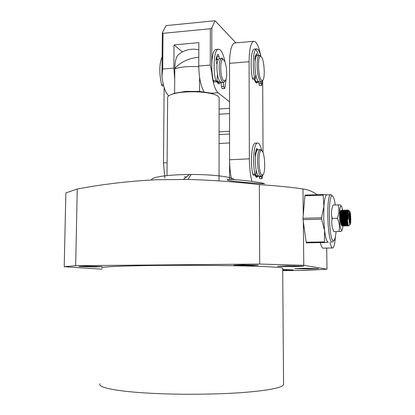 <?xml version="1.0" encoding="UTF-8"?>
<svg xmlns="http://www.w3.org/2000/svg" width="415" height="415" viewBox="0 0 415 415"><rect width="100%" height="100%" fill="white"/><g stroke="black" fill="none" stroke-linecap="round" stroke-linejoin="round"><path stroke-width="0.62" d="M216.573 49.395L215.925 49.452C211.883 49.997 210.353 67.878 213.357 80.759L213.886 81.983L216.324 81.874M217.439 74.456L216.858 80.671L216.402 81.869L215.655 80.583C212.672 67.686 214.182 49.795 218.191 49.25C220.977 49.084 223.275 53.478 225.086 62.421M221.148 82.523L221.46 86.528L222.103 88.701L224.458 88.597M226.279 78.01L224.821 88.182L224.328 88.535L223.695 86.362L223.384 82.352M216.801 56.461L217.081 59.547L218.378 59.438L217.102 59.563M217.061 64.164L216.454 62.961L216.049 59.293C216.542 56.731 217.232 55.076 218.124 54.329L219.099 56.575L219.291 58.774M221.631 58.556L221.994 57.841L222.762 59.138M254.338 79.234C255.043 81.475 255.785 82.793 256.569 83.192L258.395 81.765M251.926 181.443C250.307 174.912 249.457 167.38 249.379 158.831L249.073 61.705C249.223 49.598 250.722 42.792 253.565 41.298C256.299 41.059 258.68 45.8 260.703 55.537M262.674 80.494L263.037 152.756M254.966 175.14L256.558 177.407L258.478 176.069M255.624 82.237L256.06 82.237M235.165 42.958L234.459 43.02C231.378 44.53 229.734 51.299 229.537 63.329L229.573 159.77C229.604 166.929 230.273 173.501 231.58 179.493M255.593 176.401L256.107 176.422M216.023 59.475L217.029 58.961M215.971 60.232L216.755 59.589M224.385 81.739L223.644 82.315L222.585 82.004C220.521 79.561 219.385 74.7 219.172 67.422C219.265 62.234 220.023 59.293 221.444 58.593L222.175 58.676L222.995 59.438M223.275 82.346L221.387 82.492C218.804 81.781 217.304 76.822 216.884 67.614C216.978 62.426 217.745 59.485 219.182 58.785L219.54 58.754M223.727 60.035C226.652 62.343 227.819 78.056 225.267 80.614L223.716 80.764C220.028 78.186 219.665 57.306 223.348 59.76L223.727 60.035M219.727 82.02L218.913 82.678L216.817 80.998M220.121 81.994L218.861 82.087L216.874 80.5M261.932 81.402L261.362 81.838L260.387 81.48C258.426 78.751 257.326 73.32 257.082 65.186C257.144 59.371 257.845 56.092 259.193 55.356L260.449 56.041M261.045 81.864L259.24 81.999C256.812 81.148 255.37 75.603 254.924 65.363C254.986 59.553 255.697 56.274 257.056 55.537L257.367 55.511M261.336 56.793C264.225 59.521 265.367 77.911 262.814 80.318L261.45 80.328C257.959 77.47 257.388 54.126 260.864 56.414L261.336 56.793M257.611 81.568L256.911 82.175C256.102 82.372 255.303 81.387 254.509 79.224M258.151 81.527L256.869 81.625C256.154 81.807 255.438 81.003 254.722 79.208M263.022 174.694L261.917 174.969C258.172 173.506 257.912 148.238 261.652 150.712L261.798 150.795C264.874 152.336 265.88 172.075 263.022 174.694L261.486 176.204L260.838 176.116C258.856 174.217 257.741 169.144 257.492 160.885C257.58 154.261 258.405 150.5 259.961 149.607L261.305 150.38M261.118 176.219L259.328 176.292C257.02 175.68 255.676 170.575 255.308 160.989C255.396 154.364 256.231 150.609 257.803 149.716L258.166 149.696M257.694 175.804L256.963 176.391L255.292 175.13M258.187 175.784L256.937 175.835L255.593 175.047M220.567 82.352L219.717 83.576L218.741 83.856L218.062 83.503L216.687 81.501M216.319 58.053L216.926 57.758M168.677 95.865C165.383 92.633 163.137 86.164 161.938 76.459L162.343 32.629L166.15 25.6L215.032 20.75L235.938 42.89M215.032 20.75L211.832 27.847L210.322 28.76L163.022 33.319L162.343 32.629M161.938 76.459L162.696 69.025L163.022 33.319M174.715 79.317L173.859 68.102L174.035 44.929L198.858 42.652L198.764 66.037C198.977 77.449 200.751 86.055 204.087 91.845M229.552 108.31L219.104 109.005M211.832 27.847L211.733 72.469C212.911 83.062 215.017 89.816 218.051 92.742L229.552 101.81M229.552 113.565L219.099 114.239M229.562 131.285L219.079 131.887M211.733 72.469L210.239 65.082L210.322 28.76M174.035 44.929L182.418 51.906M217.356 82.699L218.015 82.746M254.784 49.032L254.312 49.074C251.117 49.473 249.986 66.104 252.413 78.139L252.834 79.275L255.111 79.177M255.77 74.71L255.168 79.172L254.577 77.973C252.164 65.928 253.285 49.281 256.449 48.887C258.063 48.622 259.562 51.133 260.936 56.424M258.695 81.957L259.328 85.604L261.533 85.511M262.617 80.557L261.585 85.506L260.807 81.88M258.524 55.413C257.648 52.368 256.688 50.386 255.656 49.463M255.069 61.513L254.784 58.214L256.387 53.613L257.144 55.532M255.749 143.144L255.194 143.175C251.661 143.512 250.131 162.218 252.761 174.217L253.186 175.197L255.422 175.125M256.159 170.217L255.91 173.781L255.49 175.12L254.955 174.124C252.341 162.115 253.85 143.398 257.357 143.061C259.059 142.807 260.553 145.395 261.839 150.827M259.193 176.318L259.754 178.741L261.927 178.673M262.877 174.86L261.99 178.668L261.326 176.235M255.453 156.958L255.163 153.695L256.781 148.222L257.549 149.831M164.153 87.534L163.484 162.908L164.817 177.879M162.12 56.658C159.236 63.832 159.054 73.196 161.58 84.748L162.198 85.936L163.676 85.905M198.827 49.81C191.118 48.15 184.229 49.831 178.175 54.847C176.121 56.933 174.995 61.441 174.798 68.382L174.611 93.225L172.007 94.252M198.764 66.691C189.007 66.141 181.018 66.846 174.793 68.802M219.115 98.345L219.115 97.608C218.715 96.233 216.552 95.004 212.63 93.92C204.88 92.006 195.647 91.373 184.919 92.026C179.633 92.431 175.389 93.152 172.189 94.189C168.853 95.32 167.338 96.576 167.644 97.945L166.991 175.576M214.799 94.589L210.851 93.126L199.532 91.399L185.718 91.404L174.611 93.225M199.532 91.399L199.584 77.356M331.793 195.387L330.573 194.734C325.931 195.403 327.544 243.387 332.166 242.116L334.028 240.498M328.307 242.178L328.224 242.189C326.792 241.872 325.578 238.013 324.582 230.595L324.452 241.909L324.665 242.552L328.224 242.189M336.083 231.606C335.647 236.394 334.978 239.346 334.059 240.467L333.452 240.773C328.908 241.826 327.674 194.013 332.28 195.947L332.425 195.984C333.536 196.57 334.495 199.568 335.31 204.974M331.876 216.739L331.974 220.038M327.025 194.811L326.631 194.863C325.344 195.641 324.437 199.465 323.902 206.343L323.695 218.461L324.582 230.595L321.573 219.187L321.532 217.818L323.902 206.343L323.145 195.143L323.321 194.5L327.025 194.811M323.145 195.143L304.901 195.745L305.103 195.112L323.321 194.5M324.665 242.552L306.405 242.853L306.171 242.215L324.452 241.909M321.573 219.187L303.049 219.644L306.171 242.215M304.901 195.745L303.007 218.285L321.532 217.818M303.049 219.644L303.007 218.285M348.999 210.623L348.673 210.55L348.31 212.107L348.144 219.328L347.454 213.87L347.972 210.026L348.486 211.038M348.73 225.9C347.744 224.396 347.319 220.386 347.454 213.87M350.027 224.546C348.865 224.665 348.491 210.929 349.669 211.287L349.705 211.292C350.779 211.297 351.23 223.669 350.182 224.479L350.027 224.546M340.865 222.72L340.803 223.218M343.438 225.444L342.883 226.03C341.208 226.211 340.435 210.509 341.602 210.203L342.245 211.712M342.442 222.684L342.095 224.738M341.851 225.49L341.664 225.833L341.867 225.521M341.799 223.586L341.919 222.699M341.955 213.533L341.867 212.698M343.931 211.048L343.615 210.727C342.505 211.074 343.413 226.486 344.984 225.392L344.471 225.993C342.816 226.175 342.043 210.462 343.195 210.161L343.838 211.738M341.187 210.203L341.006 210.286C339.952 211.251 340.668 225.563 342.256 226.009L342.437 226.04M342.992 225.252L343.153 224.691M343.387 223.493L343.495 222.663M343.459 212.812L343.003 210.488M342.79 210.172L342.598 210.239C341.555 211.178 342.271 225.553 343.848 225.978L344.025 226.004M345.524 211.028L345.202 210.685C344.113 211.028 345.021 226.45 346.572 225.355L346.063 225.962C344.424 226.139 343.651 210.421 344.782 210.115L345.43 211.764M345.596 222.611L345.275 224.603M344.243 225.859L344.746 224.624M345.109 213.45L344.595 210.457M344.383 210.125L344.191 210.192C343.163 211.111 343.885 225.542 345.446 225.942L345.617 225.973M347.122 211.007L346.795 210.638C345.721 210.986 346.629 226.414 348.169 225.319L347.661 225.926C346.037 226.102 345.259 210.374 346.375 210.073L347.023 211.795M347.179 222.575L346.862 224.536M345.835 225.822L346.333 224.557M346.567 223.291L346.65 222.585M346.691 213.409L346.183 210.426M345.97 210.083L345.788 210.146C344.766 211.043 345.493 225.532 347.044 225.91L347.21 225.936M347.428 225.781L347.926 224.489M348.216 212.833L347.78 210.395M347.563 210.037L347.386 210.099C346.38 210.976 347.106 225.521 348.647 225.879L350.182 224.479M331.964 219.934L332 217.31M331.979 217.221L332.104 219.229M340.943 223.872L341.12 222.845M341.203 213.554L341.099 212.682M342.178 224.987L342.474 224.064M342.593 223.467L342.707 222.731M342.78 213.507L342.691 212.745M342.339 211.074L342.022 210.768C340.897 211.116 341.804 226.517 343.392 225.423L343.423 225.412M344.18 223.384L344.294 222.642L344.03 222.648M344.362 213.466L344.284 212.812M345.363 224.883L345.871 222.606M345.939 213.424L345.882 212.895M346.956 224.831L347.454 222.57M347.521 213.383L347.48 212.988M348.595 210.696L348.393 210.597C347.889 211.505 347.806 214.415 348.144 219.328M341.161 224.121L341.27 223.607M341.478 213.543L341.192 211.66M340.648 210.867C339.703 211.717 340.331 224.723 341.815 225.412M342.624 224.525L342.857 223.519M343.055 213.502L342.785 211.66M342.401 210.753L342.24 210.82C341.306 211.65 341.939 224.728 343.413 225.381M344.211 224.468L344.45 223.431M344.632 213.46L344.377 211.666M343.999 210.711L343.833 210.773C342.909 211.588 343.547 224.733 345.01 225.35M345.472 225.184L346.037 223.337M346.214 213.419L345.97 211.676M345.591 210.67L345.43 210.727C344.512 211.52 345.156 224.738 346.608 225.319M347.07 225.143L347.63 223.244M347.796 213.377L347.568 211.686M347.189 210.633L347.023 210.68C346.12 211.453 346.769 224.748 348.211 225.288M348.626 210.628L348.31 212.107M349.165 215.214L349.306 220.448L350.006 223.125L350.561 220.593L350.421 215.416L349.726 212.713L349.165 215.214M349.414 214.119L349.824 215.722L349.949 220.292L349.632 221.709M350.421 215.416L349.181 215.738M350.561 220.593L349.3 220.308M347.199 220.199L346.899 220.204M346.618 220.215L346.126 220.225M345.591 220.241L344.517 220.266M343.988 220.277L342.915 220.303M342.38 220.313L341.312 220.339M340.72 222.725L341.099 222.715M341.628 222.705L342.697 222.679M343.231 222.668L343.75 222.658M345.353 222.616L345.903 222.606M346.437 222.59L347.511 222.57M348.066 215.561L347.594 215.577M346.919 215.593L345.845 215.618M345 215.644L344.237 215.66M343.397 215.686L342.634 215.701M342.1 215.717L341.031 215.743M348.169 213.367L347.464 213.388M346.629 213.409L345.861 213.429M345.327 213.44L344.258 213.471M343.724 213.486L342.655 213.512M342.121 213.528L341.052 213.554M343.086 224.463C342.899 227.389 342.567 229.256 342.085 230.076L341.436 231.316L338.863 231.549C339.906 227.109 339.382 222.679 337.291 218.259L337.525 217.642C339.143 213.284 339.325 209.036 338.075 204.891L333.095 205.036C331.258 209.492 330.983 213.943 332.265 218.383C331.248 222.881 331.782 227.301 333.878 231.648L333.821 231.523M342.085 230.076L341.664 230.361C340.533 229.469 339.823 225.252 339.527 217.699C339.47 210.078 340.004 206.156 341.13 205.933C341.654 206.25 342.121 207.728 342.531 210.364M342.749 212.013L342.899 213.507M342.002 224.422L342.287 222.689M342.017 213.528L341.716 212.081C340.45 207.277 339.719 220.023 341.037 224.225M340.565 205.01L338.075 204.891M338.863 231.549L333.878 231.648M337.291 218.259L332.265 218.383M320.37 242.625C321.293 246.619 322.268 248.45 323.306 248.118L332.353 247.988M329.987 242.153C330.874 246.375 331.818 248.315 332.82 247.983L333.344 247.501C334.334 245.924 335.019 242.324 335.403 236.7M282.677 268.417L282.677 268.09C280.597 267.244 267.488 266.523 243.34 265.922C219.675 265.382 187.679 265.18 160.47 265.418C122.103 265.74 99.019 266.881 102.012 267.971M100.02 383.761C96.882 387.75 120.257 392.154 159.293 393.664C186.973 394.764 219.556 394.286 243.631 392.476C268.183 390.448 281.5 387.89 283.575 384.788L283.564 383.585M282.688 269.584L293.218 269.849L282.693 270.155M85.625 266.207L102.266 266.612L95.658 266.918L79.104 266.513L85.625 266.207M242.832 264.843L258.192 265.216L249.14 265.636L233.884 265.263L242.832 264.843M304.226 268.313L318.523 268.614L308.76 268.993L294.567 268.692L304.226 268.313M287.865 265.854L303.744 266.223L293.312 266.674L277.552 266.306L287.865 265.854M240.85 182.009C231.637 181.085 227.067 180.338 227.135 179.762C227.581 179.026 239.782 179.737 250.556 181.256C259.759 182.517 264.417 183.311 264.526 183.648C264.189 183.954 251.884 183.082 240.85 182.009M234.159 179.596C232.115 176.857 212.558 174.409 191.196 174.476L179.083 174.731C161.191 175.68 151.973 177.423 151.434 179.96M75.655 265.688L77.257 189.022C102.764 184.187 129.169 181.085 156.46 179.726L187.933 179.446C211.173 180.079 234.983 181.801 259.354 184.597L259.717 264.054L75.655 265.688L64.206 266.705L101.991 269.195M303.261 215.318L302.981 188.981C291.294 187.227 276.753 185.764 259.354 184.597M302.981 188.981C308.096 189.645 312.817 191.554 317.143 194.708M186.646 176.811L184.416 176.889M282.693 270.57L305.58 270.419L326.994 269.19L303.79 265.299L259.717 264.054M77.257 189.022L65.861 192.902L64.206 266.705M303.79 265.299L303.329 221.667M326.698 248.071L326.994 269.19M219.068 143.517L229.568 142.957L229.578 179.477M219.073 134.631L229.562 134.035M215.655 80.583L213.357 80.759M223.695 86.362L221.46 86.528M219.099 56.575L216.838 56.767M221.631 58.546L222.528 58.468M229.537 63.329L249.073 61.705M229.573 159.77L249.379 158.831M173.859 68.102L162.696 69.025M211.121 93.245L218.051 92.742M198.764 66.037L210.239 65.082M254.577 77.973L252.413 78.139M260.916 83.42L258.815 83.576M256.703 55.74L255.277 55.864M254.955 174.124L252.761 174.217M261.367 176.8L259.235 176.889M257.31 150.028L255.931 150.1M167.1 162.737L163.484 162.908M161.58 84.748L163.339 84.613M198.801 57.249C188.867 58.183 180.867 61.892 174.798 68.382M215.925 49.452L218.191 49.25M255.78 82.466L256.569 83.192M253.565 41.298L234.459 43.02M255.713 176.583L256.558 177.407M216.692 58.997L216.096 59.044M221.444 58.593L219.182 58.785M225.267 80.614L224.313 81.828M218.544 82.704L217.642 82.777M223.348 59.76L222.175 58.676M256.356 56.155L255.173 56.253M259.193 55.356L257.056 55.537M262.814 80.318L261.886 81.465M256.584 82.196L255.739 82.263M260.864 56.414L259.749 55.403M259.961 149.607L257.803 149.716M261.652 150.712L260.558 149.665M217.465 82.855L218.399 83.731M254.312 49.074L256.449 48.887M255.194 143.175L257.357 143.061M174.16 93.37L172.189 94.189M219.027 180.904L219.115 97.608M210.851 93.126L212.63 93.92M332.28 195.947L330.931 194.677M326.631 194.863L330.573 194.734M349.669 211.287L348.792 210.462M341.078 210.218L341.602 210.203M342.666 210.172L343.195 210.161M344.253 210.13L344.782 210.115M345.845 210.083L346.375 210.073M347.438 210.042L347.972 210.026M348.029 210.006L348.439 210.576M348.003 225.713L348.237 225.345M346.437 210.052L346.847 210.618M346.416 225.744L346.639 225.387M344.849 210.094L345.259 210.664M344.829 225.776L345.047 225.433M343.262 210.14L343.672 210.706M343.247 225.807L343.454 225.475M341.675 210.182L342.085 210.753M342.022 210.768L342.297 210.763M343.615 210.727L343.89 210.716M345.202 210.685L345.482 210.675M346.795 210.638L347.075 210.628M342.598 210.239L342.24 210.82M344.191 210.192L343.833 210.773M345.788 210.146L345.43 210.727M347.386 210.099L347.023 210.68M341.13 205.933L340.523 204.937M189.536 174.482L183.477 179.368M191.196 174.476L187.933 179.446M282.677 268.09L283.575 384.788"/></g></svg>
